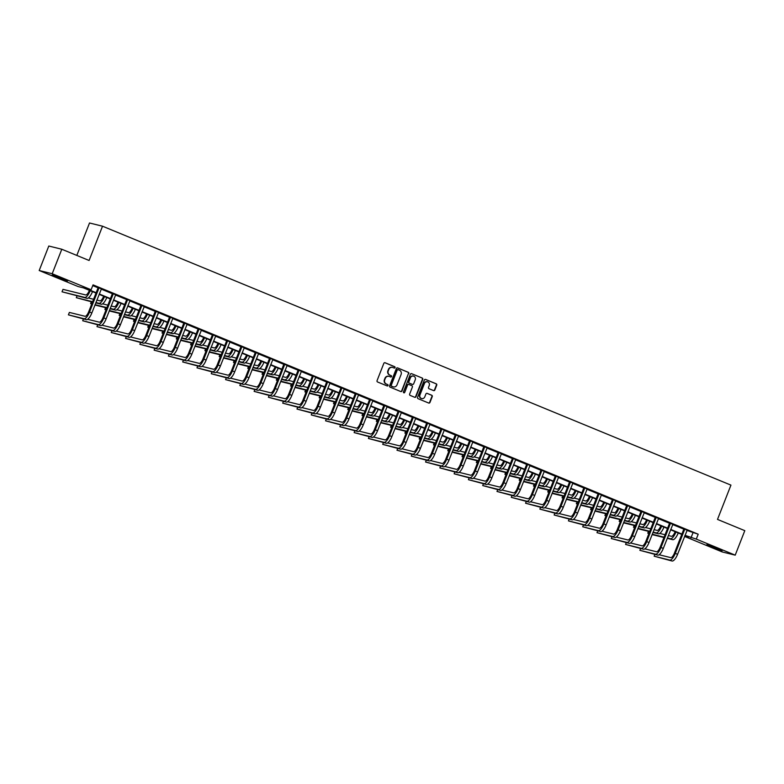 <?xml version="1.0" encoding="UTF-8"?>
<svg xmlns="http://www.w3.org/2000/svg" width="784" height="784" viewBox="0 0 784 784"><rect width="100%" height="100%" fill="white"/><g stroke="black" fill="none" stroke-linecap="round" stroke-linejoin="round"><path stroke-width="1.18" d="M395.028 367.618A0.725 0.676 103.9 0 0 394.666 366.687L385.111 362.757A1.039 0.97 103.9 0 0 383.837 363.345L377.055 380.652A1.039 0.97 103.9 0 0 377.574 381.984L387.129 385.924A0.725 0.676 103.9 0 0 388.021 385.503A0.725 0.676 103.9 0 0 387.659 384.572L386.424 384.062A3.312 3.107 103.9 0 1 384.748 379.799L385.316 378.358A3.312 3.107 103.9 0 1 389.403 376.467L390.638 376.977A0.725 0.676 103.9 0 0 391.53 376.565A0.725 0.676 103.9 0 0 391.157 375.634L389.922 375.124A3.312 3.107 103.9 0 1 388.256 370.861L388.825 369.421A3.312 3.107 103.9 0 1 392.902 367.529L394.136 368.039A0.725 0.676 103.9 0 0 395.028 367.618M394.048 368A0.725 0.676 103.9 0 0 394.313 366.598L384.807 362.688M387.031 385.885A0.725 0.676 103.9 0 0 387.306 384.483L386.424 384.062M390.54 376.937A0.725 0.676 103.9 0 0 390.814 375.546L389.922 375.124M711.764 547.016L706.854 544.694L722.152 550.691L711.764 547.016M57.154 277.301L52.244 274.978L62.642 278.653L67.542 280.976L57.154 277.301M433.562 390.589A1.039 0.97 103.9 0 0 434.836 390.001L436.737 385.14A1.039 0.97 103.9 0 0 436.218 383.807L425.614 379.436A1.039 0.97 103.9 0 0 424.34 380.034L417.549 397.341A1.039 0.97 103.9 0 0 418.078 398.674L428.681 403.045A1.039 0.97 103.9 0 0 429.955 402.447L432.258 396.586A1.039 0.97 103.9 0 0 431.739 395.254L427.192 393.382A1.039 0.97 103.9 0 0 425.918 393.97L424.781 396.88A2.764 2.597 103.9 0 1 421.714 398.576A2.764 2.597 103.9 0 1 419.969 394.901L424.438 383.503A2.764 2.597 103.9 0 1 427.505 381.808A2.764 2.597 103.9 0 1 429.24 385.483L428.505 387.384A1.039 0.97 103.9 0 0 429.024 388.717L433.562 390.589M96.02 293.059L83.388 287.855L78.126 286.552L39.2 270.519L48.794 246.029L61.799 249.243L89.092 260.484L102.528 226.204L730.943 485.12L717.507 519.41L744.8 530.66L735.206 555.15L722.201 551.936L684.589 536.432M61.799 249.243L52.205 273.734L91.12 289.766L85.848 288.463L96.158 292.716M686.941 530.445L698.201 534.208L93.041 284.866L91.12 289.766M698.201 534.208L696.28 539.108L735.206 555.15M408.787 373.625A1.039 0.97 103.9 0 0 408.258 372.292L397.655 367.921A1.039 0.97 103.9 0 0 396.381 368.509L389.599 385.816A1.039 0.97 103.9 0 0 390.118 387.149L400.722 391.52A1.039 0.97 103.9 0 0 402.006 390.932L408.435 373.537A1.039 0.97 103.9 0 0 407.915 372.204L397.351 367.853M411.629 373.684L422.243 378.055A1.039 0.97 103.9 0 1 422.762 379.387L415.981 396.694A1.039 0.97 103.9 0 1 414.707 397.282L410.169 395.41A1.039 0.97 103.9 0 1 409.64 394.078L412.394 387.061A1.039 0.97 103.9 0 0 411.874 385.728L408.856 384.483A1.039 0.97 103.9 0 0 407.582 385.081L404.72 392.382A0.725 0.676 103.9 0 1 403.917 392.833A0.725 0.676 103.9 0 1 403.466 391.873L410.355 374.272A1.039 0.97 103.9 0 1 411.629 373.684L411.375 373.615M102.528 226.204L89.523 222.989L76.812 255.427M92.747 285.621L98.059 287.806M101.195 289.1L112.347 293.696M115.483 294.99L126.636 299.576M129.772 300.87L140.924 305.466M144.06 306.76L155.203 311.356M158.339 312.64L169.491 317.236M172.627 318.529L183.779 323.126M186.915 324.419L198.068 329.015M201.204 330.299L212.346 334.895M215.492 336.189L226.635 340.785M229.771 342.079L240.923 346.665M244.059 347.959L255.212 352.555M258.348 353.849L269.5 358.445M272.636 359.738L283.779 364.325M286.915 365.618L298.067 370.215M301.203 371.508L312.355 376.104M315.491 377.398L326.644 381.984M329.78 383.278L340.932 387.874M344.068 389.168L355.211 393.764M358.347 395.058L369.499 399.644M372.635 400.938L383.788 405.534M386.924 406.827L398.076 411.424M401.212 412.717L412.364 417.304M415.5 418.597L426.643 423.193M429.779 424.487L440.931 429.083M444.067 430.367L455.22 434.963M458.356 436.257L469.508 440.853M472.644 442.147L483.797 446.743M486.933 448.027L498.075 452.623M501.211 453.916L512.364 458.513M515.5 459.806L526.652 464.402M529.788 465.686L540.94 470.282M544.076 471.576L555.229 476.172M558.365 477.466L569.507 482.052M572.643 483.346L583.796 487.942M586.932 489.236L598.084 493.832M601.22 495.125L612.373 499.712M615.509 501.005L626.661 505.602M629.797 506.895L640.94 511.491M644.076 512.785L655.228 517.371M658.364 518.665L669.516 523.261M672.652 524.555L683.805 529.151M101.371 288.865L98.059 287.503M115.65 294.755L112.347 293.392M129.938 300.635L126.636 299.272M144.227 306.524L140.924 305.162M158.515 312.414L155.212 311.052M172.803 318.294L169.491 316.932M187.082 324.184L183.779 322.822M201.37 330.074L198.068 328.712M215.659 335.954L212.356 334.592M229.947 341.844L226.645 340.481M244.236 347.733L240.923 346.371M258.514 353.613L255.212 352.251M272.803 359.503L269.5 358.141M287.091 365.383L283.788 364.031M301.379 371.273L298.077 369.911M315.668 377.163L312.355 375.801M329.946 383.043L326.644 381.69M344.235 388.933L340.932 387.57M358.523 394.822L355.221 393.46M372.812 400.702L369.509 399.34M387.1 406.592L383.788 405.23M401.379 412.482L398.076 411.12M415.667 418.362L412.364 417M429.955 424.252L426.653 422.89M444.244 430.142L440.941 428.779M458.532 436.022L455.22 434.659M472.811 441.911L469.508 440.549M487.099 447.801L483.797 446.439M501.388 453.681L498.085 452.319M515.676 459.571L512.373 458.209M529.964 465.461L526.652 464.099M544.243 471.341L540.94 469.979M558.531 477.231L555.229 475.868M572.82 483.111L569.517 481.758M587.108 489L583.806 487.638M601.397 494.89L598.084 493.528M615.675 500.77L612.373 499.418M629.964 506.66L626.661 505.298M644.252 512.55L640.949 511.188M658.54 518.43L655.238 517.068M672.819 524.32L669.516 522.957M687.107 530.209L683.805 528.847M39.2 270.519L52.205 273.734M684.667 536.236L688.548 537.197L684.883 535.688M681.766 534.404L670.594 529.798M667.478 528.514L656.306 523.918M653.19 522.634L642.027 518.028M638.901 516.744L627.739 512.138M624.613 510.854L613.451 506.258M610.334 504.974L599.162 500.368M596.046 499.085L584.874 494.479M581.757 493.195L570.595 488.599M567.469 487.315L556.307 482.709M553.181 481.425L542.018 476.819M538.902 475.535L527.73 470.939M524.614 469.655L513.442 465.049M510.325 463.765L499.163 459.169M496.037 457.876L484.875 453.279M481.758 451.996L470.586 447.39M467.47 446.106L456.298 441.51M453.181 440.216L442.009 435.62M438.893 434.336L427.731 429.73M424.605 428.446L413.442 423.85M410.326 422.556L399.154 417.96M396.038 416.676L384.866 412.07M381.749 410.787L370.577 406.19M367.461 404.907L356.299 400.301M353.172 399.017L342.01 394.411M338.894 393.127L327.722 388.531M324.605 387.247L313.433 382.641M310.317 381.357L299.145 376.751M296.029 375.467L284.866 370.871M281.74 369.587L270.578 364.981M267.462 363.698L256.29 359.092M253.173 357.808L242.001 353.212M238.885 351.928L227.713 347.322M224.596 346.038L213.434 341.432M210.308 340.148L199.146 335.552M196.029 334.268L184.857 329.662M181.741 328.378L170.569 323.782M167.453 322.489L156.281 317.892M153.164 316.609L142.002 312.003M138.876 310.719L127.714 306.123M124.597 304.829L113.425 300.233M110.309 298.949L99.137 294.343M685.02 535.335L696.28 539.108M99.274 294L110.446 298.596M113.562 299.88L124.734 304.486M127.851 305.77L139.013 310.366M142.139 311.66L153.301 316.256M156.418 317.54L167.59 322.146M170.706 323.429L181.878 328.026M184.995 329.319L196.167 333.915M199.283 335.199L210.445 339.805M213.571 341.089L224.734 345.685M227.85 346.979L239.022 351.575M242.138 352.859L253.31 357.465M256.427 358.749L267.599 363.345M270.715 364.629L281.877 369.235M285.004 370.518L296.166 375.124M299.282 376.408L310.454 381.004M313.571 382.288L324.743 386.894M327.859 388.178L339.031 392.784M342.147 394.068L353.31 398.664M356.436 399.948L367.598 404.554M370.714 405.838L381.886 410.444M385.003 411.727L396.175 416.324M399.291 417.607L410.463 422.213M413.58 423.497L424.742 428.093M427.868 429.387L439.03 433.983M442.147 435.267L453.319 439.873M456.435 441.157L467.607 445.753M470.723 447.047L481.886 451.643M485.012 452.927L496.174 457.533M499.3 458.816L510.462 463.413M513.579 464.706L524.751 469.302M527.867 470.586L539.039 475.192M542.156 476.476L553.318 481.072M556.444 482.356L567.606 486.962M570.732 488.246L581.895 492.852M585.011 494.136L596.183 498.732M599.299 500.016L610.471 504.622M613.588 505.905L624.75 510.511M627.876 511.795L639.038 516.391M642.165 517.675L653.327 522.281M656.443 523.565L667.615 528.171M670.732 529.455L681.904 534.051M692.929 532.904L691.008 537.804M392.314 367.353A3.312 3.107 103.9 0 0 388.472 369.333L388.825 369.421M389.57 375.036A3.312 3.107 103.9 0 1 387.904 370.773L388.472 369.333M388.805 376.3A3.312 3.107 103.9 0 0 384.964 378.27L385.316 378.358M386.071 383.974A3.312 3.107 103.9 0 1 384.395 379.721L384.964 378.27M400.683 391.5A1.039 0.97 103.9 0 0 401.653 390.844L408.435 373.537M398.115 369.676A0.725 0.676 103.9 0 0 397.223 370.087L391.265 385.277A0.725 0.676 103.9 0 0 391.637 386.218L392.941 386.747A3.312 3.107 103.9 0 0 397.018 384.856L401.094 374.478A3.312 3.107 103.9 0 0 399.419 370.215L398.115 369.676M397.929 369.627L397.762 369.587A0.725 0.676 103.9 0 0 396.871 369.999L397.223 370.087M393.176 386.835A3.312 3.107 103.9 0 1 392.588 386.659L391.285 386.13A0.725 0.676 103.9 0 1 390.922 385.199L396.871 369.999M411.326 373.615L422.243 378.055M414.658 397.263A1.039 0.97 103.9 0 0 415.628 396.606L422.409 379.299A1.039 0.97 103.9 0 0 421.89 377.966M408.513 384.405A1.039 0.97 103.9 0 0 407.229 384.993L404.72 392.382M403.75 392.764A0.725 0.676 103.9 0 0 404.368 392.304M415.246 379.779A2.764 2.597 103.9 0 0 413.511 376.104A2.764 2.597 103.9 0 0 410.434 377.79L408.866 381.808A1.039 0.97 103.9 0 0 409.385 383.141L412.394 384.385A1.039 0.97 103.9 0 0 413.678 383.788L415.246 379.779M413.325 376.065A2.764 2.597 103.9 0 0 410.091 377.712L410.434 377.79M412.306 384.356A1.039 0.97 103.9 0 1 412.051 384.297L409.032 383.053A1.039 0.97 103.9 0 1 408.513 381.72L410.091 377.712M427.329 381.779A2.764 2.597 103.9 0 0 424.085 383.415L424.438 383.503M421.537 398.527A2.764 2.597 103.9 0 1 419.616 394.813L424.085 383.415M428.632 403.025A1.039 0.97 103.9 0 0 429.603 402.359L431.906 396.498A1.039 0.97 103.9 0 0 431.386 395.165L426.888 393.313M433.513 390.569A1.039 0.97 103.9 0 0 434.483 389.913L436.394 385.052A1.039 0.97 103.9 0 0 435.865 383.719L425.31 379.368M89.386 290.325L89.317 290.492A5.263 1.793 112.4 0 1 85.642 294.951L62.994 289.355L62.034 291.805L84.682 297.401A7.899 2.685 -67.6 0 0 90.199 290.707L90.209 290.668M62.034 291.805L86.975 298.341A7.899 2.685 -67.6 0 0 92.492 291.648L92.502 291.609M98.941 287.718L98.059 287.855L88.67 311.816A5.263 1.793 112.4 0 1 84.995 316.275L69.374 312.424L68.414 314.864L84.035 318.725A7.899 2.685 -67.6 0 0 89.552 312.032L98.941 288.081M68.414 314.864L86.328 319.676A7.899 2.685 -67.6 0 0 91.836 312.973L101.459 288.757M98.059 287.855L98.069 287.356M103.674 296.215L103.606 296.372A5.263 1.793 112.4 0 1 99.931 300.84L96.893 300.086M95.795 302.879L101.263 304.231A7.899 2.685 -67.6 0 0 106.771 297.538L106.791 297.499M95.932 302.536L98.97 303.29A7.899 2.685 -67.6 0 0 104.488 296.587L104.497 296.558M93.59 299.272L88.308 297.969M77.028 295.882L76.322 297.685L92.63 301.722M76.322 297.685L92.492 302.065M117.953 302.095L117.894 302.261A5.263 1.793 112.4 0 1 114.219 306.72L111.181 305.976M110.221 308.426L113.259 309.17A7.899 2.685 -67.6 0 0 118.776 302.477L121.079 303.388A7.899 2.685 -67.6 0 1 115.542 310.121L110.083 308.769M107.878 305.152L102.596 303.849M91.316 301.771L90.611 303.575L91.787 303.869M95.089 304.682L106.918 307.602M90.611 303.575L91.718 304.035M94.952 305.025L106.781 307.945M113.229 293.608L112.347 293.745L102.959 317.706A5.263 1.793 112.4 0 1 99.284 322.165L87.661 319.294M83.408 318.951L82.702 320.754L98.323 324.615A7.899 2.685 -67.6 0 0 103.831 317.922L113.219 293.961M82.702 320.754L100.607 325.556A7.899 2.685 -67.6 0 0 106.124 318.863L115.748 294.647M112.347 293.745L112.347 293.245M127.518 299.498L126.636 299.635L117.247 323.586A5.263 1.793 112.4 0 1 113.562 328.055L101.94 325.184M97.696 324.841L96.991 326.644L112.602 330.505A7.899 2.685 -67.6 0 0 118.119 323.802L127.508 299.851M96.991 326.644L114.895 331.446A7.899 2.685 -67.6 0 0 120.413 324.752L130.036 300.537M126.636 299.635L126.636 299.135M132.241 307.985L132.182 308.151A5.263 1.793 112.4 0 1 128.507 312.61L125.46 311.856M124.499 314.306L127.547 315.06A7.899 2.685 -67.6 0 0 133.055 308.367L135.358 309.268A7.899 2.685 -67.6 0 1 129.83 316.001L124.372 314.649M122.157 311.042L116.875 309.739M105.605 307.661L104.889 309.464L106.075 309.749M109.378 310.572L121.197 313.492M104.889 309.464L106.007 309.925M109.241 310.915L121.069 313.835M146.53 313.874L146.461 314.031A5.263 1.793 112.4 0 1 142.786 318.5L139.748 317.745M138.65 320.538L144.119 321.891A7.899 2.685 -67.6 0 0 149.636 315.197L149.646 315.158M138.788 320.195L141.826 320.95A7.899 2.685 -67.6 0 0 147.343 314.247L149.636 315.197M136.445 316.932L131.163 315.629M119.883 313.541L119.178 315.344L120.354 315.638M123.666 316.452L135.485 319.382M119.178 315.344L120.295 315.805M123.529 316.805L135.348 319.725M160.818 319.754L160.749 319.921A5.263 1.793 112.4 0 1 157.074 324.38L154.036 323.635M152.939 326.428L158.407 327.771A7.899 2.685 -67.6 0 0 163.925 321.077L163.934 321.038M153.076 326.085L156.114 326.83A7.899 2.685 -67.6 0 0 161.631 320.137L163.925 321.077M150.734 322.812L145.452 321.509M134.172 319.431L133.466 321.234L134.642 321.528M137.945 322.342L149.773 325.262M133.466 321.234L134.583 321.695M137.817 322.685L149.636 325.605M141.806 305.378L140.914 305.515L131.526 329.476A5.263 1.793 112.4 0 1 127.851 333.935L116.228 331.064M111.975 330.721L111.269 332.524L126.89 336.385A7.899 2.685 -67.6 0 0 132.408 329.692L141.796 305.731M111.269 332.524L129.184 337.336A7.899 2.685 -67.6 0 0 134.701 330.632L144.325 306.417M140.914 305.515L140.924 305.015M156.085 311.268L155.203 311.405L145.814 335.366A5.263 1.793 112.4 0 1 142.139 339.825L130.516 336.953M126.263 336.61L125.558 338.414L141.179 342.275A7.899 2.685 -67.6 0 0 146.696 335.581L156.085 311.62M125.558 338.414L143.472 343.216A7.899 2.685 -67.6 0 0 148.98 336.522L158.613 312.306M155.203 311.405L155.212 310.905M170.373 317.157L169.491 317.295L160.103 341.246A5.263 1.793 112.4 0 1 156.428 345.715L144.805 342.843M140.552 342.5L139.846 344.303L155.467 348.165A7.899 2.685 -67.6 0 0 160.985 341.461L170.373 317.51M139.846 344.303L157.751 349.105A7.899 2.685 -67.6 0 0 163.268 342.412L172.892 318.196M169.491 317.295L169.501 316.795M175.106 325.644L175.038 325.801A5.263 1.793 112.4 0 1 171.363 330.27L168.325 329.515M167.227 332.308L172.696 333.661A7.899 2.685 -67.6 0 0 178.203 326.967L178.223 326.928M167.364 331.965L170.402 332.72A7.899 2.685 -67.6 0 0 175.92 326.026L175.93 325.987M165.022 328.702L159.74 327.398M148.46 325.321L147.755 327.124L148.931 327.408M152.233 328.231L164.062 331.152M147.755 327.124L148.862 327.575M152.096 328.574L163.925 331.495M184.661 323.037L183.779 323.175L174.391 347.136A5.263 1.793 112.4 0 1 170.716 351.595L159.093 348.723M154.84 348.38L154.134 350.183L169.756 354.045A7.899 2.685 -67.6 0 0 175.263 347.351L184.652 323.39M154.134 350.183L172.039 354.995A7.899 2.685 -67.6 0 0 177.556 348.292L187.18 324.076M183.779 323.175L183.779 322.675M189.385 331.534L189.326 331.691A5.263 1.793 112.4 0 1 185.651 336.16L182.613 335.405M181.516 338.198L186.974 339.55A7.899 2.685 -67.6 0 0 192.492 332.857L192.511 332.818M181.653 337.855L184.691 338.6A7.899 2.685 -67.6 0 0 190.208 331.906L190.218 331.877M179.311 334.592L174.028 333.278M162.749 331.201L162.043 333.004L163.219 333.298M166.522 334.111L178.35 337.042M162.043 333.004L163.15 333.465M166.384 334.454L178.213 337.385M198.95 328.927L198.068 329.064L188.679 353.025A5.263 1.793 112.4 0 1 184.995 357.484L173.372 354.613M169.128 354.27L168.423 356.073L184.034 359.934A7.899 2.685 -67.6 0 0 189.552 353.241L198.94 329.28M168.423 356.073L186.327 360.875A7.899 2.685 -67.6 0 0 191.845 354.182L201.468 329.966M198.068 329.064L198.068 328.565M203.673 337.414L203.615 337.581A5.263 1.793 112.4 0 1 199.93 342.04L196.892 341.295M195.804 344.088L201.263 345.43A7.899 2.685 -67.6 0 0 206.78 338.737L206.79 338.698M195.931 343.745L198.979 344.49A7.899 2.685 -67.6 0 0 204.487 337.796L204.506 337.757M193.589 340.472L188.307 339.168M177.037 337.091L176.322 338.894L177.507 339.188M180.81 340.001L192.629 342.922M176.322 338.894L177.439 339.354M180.673 340.344L192.501 343.265M213.238 334.807L212.346 334.954L202.958 358.905A5.263 1.793 112.4 0 1 199.283 363.374L187.66 360.503M183.407 360.16L182.701 361.963L198.323 365.824A7.899 2.685 -67.6 0 0 203.84 359.121L213.228 335.17M182.701 361.963L200.616 366.765A7.899 2.685 -67.6 0 0 206.133 360.072L215.757 335.846M212.346 334.954L212.356 334.454M217.962 343.304L217.893 343.461A5.263 1.793 112.4 0 1 214.218 347.929L211.18 347.175M210.083 349.968L215.551 351.32A7.899 2.685 -67.6 0 0 221.068 344.627L221.078 344.588M210.22 349.625L213.258 350.379A7.899 2.685 -67.6 0 0 218.775 343.686L218.795 343.647M207.878 346.361L202.595 345.058M191.316 342.98L190.61 344.784L191.786 345.068M195.098 345.891L206.917 348.811M190.61 344.784L191.727 345.234M194.961 346.234L206.78 349.154M227.517 340.697L226.635 340.834L217.246 364.795A5.263 1.793 112.4 0 1 213.571 369.254L201.949 366.383M197.695 366.04L196.99 367.843L212.611 371.704A7.899 2.685 -67.6 0 0 218.128 365.011L227.517 341.05M196.99 367.843L214.904 372.655A7.899 2.685 -67.6 0 0 220.412 365.952L230.045 341.736M226.635 340.834L226.645 340.334M232.25 349.194L232.182 349.35A5.263 1.793 112.4 0 1 228.507 353.819L225.469 353.065M224.508 355.515L227.546 356.259A7.899 2.685 -67.6 0 0 233.064 349.566L235.367 350.477A7.899 2.685 -67.6 0 1 229.839 357.21L224.371 355.858M222.166 352.251L216.884 350.938M205.604 348.86L204.898 350.664L206.074 350.958M209.377 351.771L221.206 354.701M204.898 350.664L206.016 351.124M209.25 352.114L221.068 355.044M241.805 346.587L240.923 346.724L231.535 370.685A5.263 1.793 112.4 0 1 227.86 375.144L216.237 372.273M211.984 371.93L211.278 373.733L226.899 377.594A7.899 2.685 -67.6 0 0 232.417 370.901L241.805 346.94M211.278 373.733L229.183 378.535A7.899 2.685 -67.6 0 0 234.7 371.841L244.324 347.626M240.923 346.724L240.933 346.224M246.529 355.074L246.47 355.24A5.263 1.793 112.4 0 1 242.795 359.699L239.757 358.954M238.797 361.395L241.835 362.149A7.899 2.685 -67.6 0 0 247.352 355.456L249.655 356.357A7.899 2.685 -67.6 0 1 244.128 363.09L238.659 361.747M236.454 358.131L231.172 356.828M219.892 354.75L219.187 356.553L220.363 356.847M223.665 357.661L235.494 360.581M219.187 356.553L220.294 357.014M223.528 358.004L235.357 360.924M256.094 352.467L255.212 352.614L245.823 376.565A5.263 1.793 112.4 0 1 242.148 381.034L230.525 378.162M226.272 377.819L225.567 379.623L241.188 383.484A7.899 2.685 -67.6 0 0 246.695 376.781L256.084 352.829M225.567 379.623L243.471 384.425A7.899 2.685 -67.6 0 0 248.989 377.731L258.612 353.506M255.212 352.614L255.212 352.114M260.817 360.963L260.758 361.12A5.263 1.793 112.4 0 1 257.083 365.589L254.045 364.834M252.948 367.627L258.406 368.98A7.899 2.685 -67.6 0 0 263.924 362.286L263.943 362.247M253.085 367.284L256.123 368.039A7.899 2.685 -67.6 0 0 261.631 361.346L261.65 361.306M250.733 364.021L245.461 362.718M234.181 360.64L233.475 362.443L234.651 362.727M237.954 363.551L249.782 366.471M233.475 362.443L234.583 362.894M237.817 363.894L249.645 366.814M270.382 358.357L269.5 358.494L260.112 382.455A5.263 1.793 112.4 0 1 256.427 386.914L244.804 384.042M240.561 383.699L239.845 385.503L255.466 389.364A7.899 2.685 -67.6 0 0 260.984 382.67L270.372 358.709M239.845 385.503L257.76 390.305A7.899 2.685 -67.6 0 0 263.277 383.611L272.901 359.395M269.5 358.494L269.5 357.994M275.106 366.853L275.047 367.01A5.263 1.793 112.4 0 1 271.362 371.479L268.324 370.724M267.236 373.517L272.695 374.87A7.899 2.685 -67.6 0 0 278.212 368.166L278.222 368.137M267.364 373.174L270.411 373.919A7.899 2.685 -67.6 0 0 275.919 367.226L278.212 368.166M265.021 369.911L259.739 368.598M248.469 366.52L247.754 368.323L248.94 368.617M252.242 369.431L264.061 372.351M247.754 368.323L248.871 368.784M252.105 369.774L263.934 372.704M284.661 364.246L283.779 364.384L274.39 388.335A5.263 1.793 112.4 0 1 270.715 392.804L259.092 389.932M254.839 389.589L254.134 391.392L269.755 395.254A7.899 2.685 -67.6 0 0 275.272 388.56L284.661 364.599M254.134 391.392L272.048 396.194A7.899 2.685 -67.6 0 0 277.565 389.501L287.189 365.285M283.779 364.384L283.788 363.884M289.394 372.733L289.325 372.9A5.263 1.793 112.4 0 1 285.65 377.359L282.612 376.614M281.515 379.407L286.983 380.75A7.899 2.685 -67.6 0 0 292.501 374.056L292.51 374.017M281.652 379.054L284.69 379.809A7.899 2.685 -67.6 0 0 290.207 373.115L290.227 373.076M279.31 375.791L274.028 374.487M262.748 372.41L262.042 374.213L263.218 374.507M266.521 375.32L278.349 378.241M262.042 374.213L263.159 374.674M266.393 375.663L278.212 378.584M298.949 370.126L298.067 370.264L288.679 394.225A5.263 1.793 112.4 0 1 285.004 398.693L273.381 395.812M269.128 395.479L268.422 397.282L284.043 401.143A7.899 2.685 -67.6 0 0 289.561 394.44L298.949 370.489M268.422 397.282L286.336 402.084A7.899 2.685 -67.6 0 0 291.844 395.391L301.477 371.165M298.067 370.264L298.077 369.774M303.682 378.623L303.614 378.78A5.263 1.793 112.4 0 1 299.939 383.249L296.901 382.494M295.803 385.287L301.272 386.639A7.899 2.685 -67.6 0 0 306.779 379.946L306.799 379.907M295.94 384.944L298.978 385.699A7.899 2.685 -67.6 0 0 304.496 378.995L304.506 378.966M293.598 381.681L288.316 380.377M277.036 378.3L276.331 380.103L277.507 380.387M280.809 381.21L292.638 384.131M276.331 380.103L277.448 380.554M280.682 381.553L292.501 384.474M313.237 376.016L312.355 376.153L302.967 400.114A5.263 1.793 112.4 0 1 299.292 404.573L287.669 401.702M283.416 401.359L282.71 403.162L298.332 407.023A7.899 2.685 -67.6 0 0 303.849 400.33L313.237 376.369M282.71 403.162L300.615 407.964A7.899 2.685 -67.6 0 0 306.132 401.271L315.756 377.055M312.355 376.153L312.365 375.654M317.961 384.503L317.902 384.67A5.263 1.793 112.4 0 1 314.227 389.129L311.189 388.384M310.092 391.177L315.56 392.529A7.899 2.685 -67.6 0 0 321.068 385.826L321.087 385.797M310.229 390.834L313.267 391.579A7.899 2.685 -67.6 0 0 318.784 384.885L318.794 384.846M307.887 387.57L302.604 386.257M291.325 384.18L290.619 385.983L291.795 386.277M295.098 387.09L306.926 390.011M290.619 385.983L291.726 386.443M294.96 387.433L306.789 390.363M327.526 381.906L326.644 382.043L317.255 405.994A5.263 1.793 112.4 0 1 313.58 410.463L301.958 407.592M297.704 407.249L296.999 409.052L312.62 412.913A7.899 2.685 -67.6 0 0 318.128 406.22L327.516 382.259M296.999 409.052L314.903 413.854A7.899 2.685 -67.6 0 0 320.421 407.161L330.044 382.945M326.644 382.043L326.644 381.543M332.249 390.393L332.191 390.559A5.263 1.793 112.4 0 1 328.516 395.018L325.468 394.264M324.38 397.057L329.839 398.409A7.899 2.685 -67.6 0 0 335.356 391.716L335.376 391.677M324.517 396.714L327.555 397.468A7.899 2.685 -67.6 0 0 333.063 390.775L333.082 390.736M322.165 393.45L316.893 392.147M305.613 390.069L304.907 391.873L306.083 392.167M309.386 392.98L321.215 395.9M304.907 391.873L306.015 392.333M309.249 393.323L321.077 396.243M341.814 387.786L340.932 387.923L331.544 411.884A5.263 1.793 112.4 0 1 327.859 416.353L316.236 413.472M311.993 413.139L311.277 414.942L326.899 418.793A7.899 2.685 -67.6 0 0 332.416 412.1L341.804 388.149M311.277 414.942L329.192 419.744A7.899 2.685 -67.6 0 0 334.709 413.041L344.333 388.825M340.932 387.923L340.932 387.423M346.538 396.283L346.479 396.439A5.263 1.793 112.4 0 1 342.794 400.908L339.756 400.154M338.796 402.604L341.844 403.358A7.899 2.685 -67.6 0 0 347.351 396.655L349.654 397.566A7.899 2.685 -67.6 0 1 344.127 404.299L338.668 402.947M336.454 399.34L331.171 398.037M319.892 395.949L319.186 397.753L320.372 398.047M323.674 398.87L335.493 401.79M319.186 397.753L320.303 398.213M323.537 399.213L335.366 402.133M356.093 393.676L355.211 393.813L345.822 417.774A5.263 1.793 112.4 0 1 342.147 422.233L330.525 419.362M326.271 419.019L325.566 420.822L341.187 424.683A7.899 2.685 -67.6 0 0 346.704 417.99L356.093 394.029M325.566 420.822L343.48 425.624A7.899 2.685 -67.6 0 0 348.998 418.93L358.621 394.715M355.211 393.813L355.221 393.313M360.826 402.163L360.758 402.329A5.263 1.793 112.4 0 1 357.083 406.788L354.045 406.043M353.084 408.493L356.122 409.238A7.899 2.685 -67.6 0 0 361.64 402.545L363.943 403.456A7.899 2.685 -67.6 0 1 358.415 410.189L352.947 408.836M350.742 405.22L345.46 403.917M334.18 401.839L333.474 403.642L334.65 403.936M337.953 404.75L349.782 407.67M333.474 403.642L334.592 404.103M337.826 405.093L349.644 408.013M370.381 399.566L369.499 399.703L360.111 423.654A5.263 1.793 112.4 0 1 356.436 428.123L344.813 425.251M340.56 424.908L339.854 426.712L355.475 430.573A7.899 2.685 -67.6 0 0 360.993 423.879L370.381 399.918M339.854 426.712L357.769 431.514A7.899 2.685 -67.6 0 0 363.276 424.82L372.91 400.604M369.499 399.703L369.509 399.203M375.115 408.052L375.046 408.219A5.263 1.793 112.4 0 1 371.371 412.678L368.333 411.923M367.235 414.716L372.704 416.069A7.899 2.685 -67.6 0 0 378.211 409.375L378.231 409.336M367.373 414.373L370.411 415.128A7.899 2.685 -67.6 0 0 375.928 408.435L378.211 409.375M365.03 411.11L359.748 409.807M348.468 407.729L347.763 409.532L348.939 409.826M352.241 410.64L364.07 413.56M347.763 409.532L348.88 409.993M352.104 410.983L363.933 413.903M384.67 405.446L383.788 405.583L374.399 429.544A5.263 1.793 112.4 0 1 370.724 434.013L359.101 431.131M354.848 430.788L354.143 432.592L369.764 436.453A7.899 2.685 -67.6 0 0 375.281 429.759L384.67 405.808M354.143 432.592L372.047 437.403A7.899 2.685 -67.6 0 0 377.565 430.7L387.188 406.484M383.788 405.583L383.797 405.083M389.393 413.942L389.334 414.099A5.263 1.793 112.4 0 1 385.659 418.568L382.621 417.813M381.524 420.606L386.992 421.959A7.899 2.685 -67.6 0 0 392.5 415.265L392.519 415.226M381.661 420.263L384.699 421.018A7.899 2.685 -67.6 0 0 390.216 414.315L392.5 415.265M379.319 417L374.037 415.696M362.757 413.609L362.051 415.412L363.227 415.706M366.53 416.52L378.358 419.45M362.051 415.412L363.159 415.873M366.393 416.872L378.221 419.793M398.958 411.335L398.076 411.473L388.688 435.434A5.263 1.793 112.4 0 1 385.013 439.893L373.38 437.021M369.137 436.678L368.431 438.481L384.052 442.343A7.899 2.685 -67.6 0 0 389.56 435.649L398.948 411.688M368.431 438.481L386.336 443.283A7.899 2.685 -67.6 0 0 391.853 436.59L401.477 412.374M398.076 411.473L398.076 410.973M403.682 419.822L403.623 419.989A5.263 1.793 112.4 0 1 399.948 424.448L396.9 423.703M395.812 426.496L401.271 427.848A7.899 2.685 -67.6 0 0 406.788 421.145L406.808 421.116M395.949 426.153L398.987 426.898A7.899 2.685 -67.6 0 0 404.495 420.204L404.515 420.165M393.597 422.88L388.325 421.576M377.045 419.499L376.34 421.302L377.516 421.596M380.818 422.409L392.647 425.33M376.34 421.302L377.447 421.763M380.681 422.752L392.51 425.673M413.246 417.225L412.364 417.362L402.976 441.314A5.263 1.793 112.4 0 1 399.291 445.782L387.668 442.911M383.425 442.568L382.71 444.371L398.331 448.232A7.899 2.685 -67.6 0 0 403.848 441.529L413.237 417.578M382.71 444.371L400.624 449.173A7.899 2.685 -67.6 0 0 406.141 442.48L415.765 418.264M412.364 417.362L412.364 416.863M417.97 425.712L417.911 425.879A5.263 1.793 112.4 0 1 414.226 430.338L411.188 429.583M410.101 432.376L415.559 433.728A7.899 2.685 -67.6 0 0 421.077 427.035L421.086 426.996M410.228 432.033L413.266 432.788A7.899 2.685 -67.6 0 0 418.783 426.094L418.803 426.055M407.886 428.77L402.604 427.466M391.324 425.389L390.618 427.192L391.804 427.476M395.107 428.299L406.925 431.22M390.618 427.192L391.735 427.652M394.969 428.642L406.798 431.563M427.525 423.105L426.643 423.242L417.255 447.203A5.263 1.793 112.4 0 1 413.58 451.662L401.957 448.791M397.704 448.448L396.998 450.251L412.619 454.112A7.899 2.685 -67.6 0 0 418.137 447.419L427.525 423.458M396.998 450.251L414.912 455.063A7.899 2.685 -67.6 0 0 420.43 448.36L430.053 424.144M426.643 423.242L426.653 422.743M432.258 431.602L432.19 431.759A5.263 1.793 112.4 0 1 428.515 436.227L425.477 435.473M424.379 438.266L429.848 439.618A7.899 2.685 -67.6 0 0 435.365 432.925L435.375 432.886M424.516 437.923L427.554 438.677A7.899 2.685 -67.6 0 0 433.072 431.974L433.091 431.945M422.174 434.659L416.892 433.356M405.612 431.269L404.907 433.072L406.083 433.366M409.385 434.179L421.214 437.109M404.907 433.072L406.024 433.532M409.258 434.532L421.077 437.452M441.813 428.995L440.931 429.132L431.543 453.093A5.263 1.793 112.4 0 1 427.868 457.552L416.245 454.681M411.992 454.338L411.286 456.141L426.908 460.002A7.899 2.685 -67.6 0 0 432.425 453.309L441.813 429.348M411.286 456.141L429.201 460.943A7.899 2.685 -67.6 0 0 434.708 454.25L444.342 430.034M440.931 429.132L440.941 428.632M446.547 437.482L446.478 437.648A5.263 1.793 112.4 0 1 442.803 442.107L439.765 441.363M438.668 444.156L444.136 445.498A7.899 2.685 -67.6 0 0 449.644 438.805L449.663 438.766M438.805 443.813L441.843 444.557A7.899 2.685 -67.6 0 0 447.36 437.864L447.37 437.825M436.463 440.539L431.18 439.236M419.901 437.158L419.195 438.962L420.371 439.256M423.674 440.069L435.502 442.989M419.195 438.962L420.312 439.422M423.536 440.412L435.365 443.332M456.102 434.885L455.22 435.022L445.831 458.973A5.263 1.793 112.4 0 1 442.156 463.442L430.534 460.571M426.28 460.228L425.575 462.031L441.196 465.892A7.899 2.685 -67.6 0 0 446.713 459.189L456.102 435.238M425.575 462.031L443.479 466.833A7.899 2.685 -67.6 0 0 448.997 460.139L458.62 435.924M455.22 435.022L455.23 434.522M460.825 443.372L460.767 443.528A5.263 1.793 112.4 0 1 457.092 447.997L454.054 447.243M453.093 449.693L456.131 450.447A7.899 2.685 -67.6 0 0 461.649 443.754L463.952 444.655A7.899 2.685 -67.6 0 1 458.415 451.388L452.956 450.036M450.751 446.429L445.469 445.126M434.189 443.048L433.483 444.851L434.659 445.136M437.962 445.959L449.791 448.879M433.483 444.851L434.591 445.312M437.825 446.302L449.653 449.222M470.39 440.765L469.508 440.902L460.12 464.863A5.263 1.793 112.4 0 1 456.445 469.322L444.812 466.451M440.569 466.108L439.863 467.911L455.484 471.772A7.899 2.685 -67.6 0 0 460.992 465.079L470.38 441.118M439.863 467.911L457.768 472.723A7.899 2.685 -67.6 0 0 463.285 466.019L472.909 441.804M469.508 440.902L469.508 440.402M475.114 449.261L475.055 449.418A5.263 1.793 112.4 0 1 471.38 453.887L468.332 453.132M467.244 455.925L472.703 457.278A7.899 2.685 -67.6 0 0 478.22 450.584L478.24 450.545M467.382 455.582L470.42 456.337A7.899 2.685 -67.6 0 0 475.927 449.634L478.22 450.584M465.03 452.319L459.757 451.006M448.477 448.928L447.772 450.731L448.948 451.025M452.25 451.839L464.069 454.769M447.772 450.731L448.879 451.192M452.113 452.182L463.942 455.112M484.679 446.655L483.797 446.792L474.398 470.753A5.263 1.793 112.4 0 1 470.723 475.212L459.101 472.34M454.857 471.997L454.142 473.801L469.763 477.662A7.899 2.685 -67.6 0 0 475.28 470.968L484.669 447.007M454.142 473.801L472.056 478.603A7.899 2.685 -67.6 0 0 477.574 471.909L487.197 447.693M483.797 446.792L483.797 446.292M489.402 455.141L489.343 455.308A5.263 1.793 112.4 0 1 485.659 459.767L482.621 459.022M481.533 461.815L486.991 463.158A7.899 2.685 -67.6 0 0 492.509 456.464L492.519 456.425M481.66 461.472L484.698 462.217A7.899 2.685 -67.6 0 0 490.216 455.524L490.235 455.484M479.318 458.199L474.036 456.896M462.756 454.818L462.05 456.621L463.236 456.915M466.539 457.729L478.358 460.649M462.05 456.621L463.168 457.082M466.402 458.072L478.23 460.992M498.957 452.535L498.075 452.682L488.687 476.633A5.263 1.793 112.4 0 1 485.012 481.102L473.389 478.23M469.136 477.887L468.43 479.69L484.051 483.552A7.899 2.685 -67.6 0 0 489.569 476.848L498.957 452.897M468.43 479.69L486.345 484.492A7.899 2.685 -67.6 0 0 491.862 477.799L501.486 453.573M498.075 452.682L498.085 452.182M503.691 461.031L503.622 461.188A5.263 1.793 112.4 0 1 499.947 465.657L496.909 464.902M495.811 467.695L501.28 469.048A7.899 2.685 -67.6 0 0 506.797 462.354L506.807 462.315M495.949 467.352L498.987 468.107A7.899 2.685 -67.6 0 0 504.504 461.413L504.514 461.374M493.606 464.089L488.324 462.785M477.044 460.708L476.339 462.511L477.515 462.795M480.817 463.618L492.646 466.539M476.339 462.511L477.456 462.962M480.69 463.961L492.509 466.882M513.246 458.424L512.364 458.562L502.975 482.523A5.263 1.793 112.4 0 1 499.3 486.982L487.677 484.11M483.424 483.767L482.719 485.57L498.34 489.432A7.899 2.685 -67.6 0 0 503.857 482.738L513.246 458.777M482.719 485.57L500.633 490.382A7.899 2.685 -67.6 0 0 506.141 483.679L515.774 459.463M512.364 458.562L512.373 458.062M517.979 466.921L517.91 467.078A5.263 1.793 112.4 0 1 514.235 471.547L511.197 470.792M510.1 473.585L515.568 474.937A7.899 2.685 -67.6 0 0 521.076 468.234L521.095 468.205M510.237 473.242L513.275 473.987A7.899 2.685 -67.6 0 0 518.792 467.293L518.802 467.254M507.895 469.979L502.613 468.665M491.333 466.588L490.627 468.391L491.803 468.685M495.106 469.498L506.934 472.429M490.627 468.391L491.735 468.852M494.969 469.841L506.797 472.772M527.534 464.314L526.652 464.451L517.264 488.412A5.263 1.793 112.4 0 1 513.589 492.871L501.966 490M497.713 489.657L497.007 491.46L512.628 495.321A7.899 2.685 -67.6 0 0 518.146 488.628L527.534 464.667M497.007 491.46L514.912 496.262A7.899 2.685 -67.6 0 0 520.429 489.569L530.053 465.353M526.652 464.451L526.662 463.952M532.258 472.801L532.199 472.968A5.263 1.793 112.4 0 1 528.524 477.427L525.486 476.682M524.388 479.475L529.847 480.817A7.899 2.685 -67.6 0 0 535.364 474.124L535.384 474.085M524.525 479.122L527.563 479.877A7.899 2.685 -67.6 0 0 533.081 473.183L533.091 473.144M522.183 475.859L516.901 474.555M505.621 472.478L504.916 474.281L506.092 474.575M509.394 475.388L521.223 478.309M504.916 474.281L506.023 474.741M509.257 475.731L521.086 478.652M541.822 470.194L540.94 470.341L531.552 494.292A5.263 1.793 112.4 0 1 527.867 498.761L516.244 495.89M512.001 495.547L511.295 497.35L526.917 501.211A7.899 2.685 -67.6 0 0 532.424 494.508L541.813 470.557M511.295 497.35L529.2 502.152A7.899 2.685 -67.6 0 0 534.717 495.459L544.341 471.233M540.94 470.341L540.94 469.841M546.546 478.691L546.487 478.848A5.263 1.793 112.4 0 1 542.812 483.316L539.764 482.562M538.677 485.355L544.135 486.707A7.899 2.685 -67.6 0 0 549.653 480.014L549.662 479.975M538.804 485.012L541.852 485.766A7.899 2.685 -67.6 0 0 547.359 479.073L547.379 479.034M536.462 481.748L531.189 480.445M519.91 478.367L519.194 480.171L520.38 480.455M523.683 481.278L535.501 484.198M519.194 480.171L520.311 480.621M523.545 481.621L535.374 484.541M556.111 476.084L555.229 476.221L545.831 500.182A5.263 1.793 112.4 0 1 542.156 504.641L530.533 501.77M526.289 501.427L525.574 503.23L541.195 507.091A7.899 2.685 -67.6 0 0 546.713 500.398L556.101 476.437M525.574 503.23L543.488 508.032A7.899 2.685 -67.6 0 0 549.006 501.339L558.629 477.123M555.229 476.221L555.229 475.721M560.834 484.581L560.776 484.737A5.263 1.793 112.4 0 1 557.091 489.206L554.053 488.452M553.092 490.902L556.13 491.646A7.899 2.685 -67.6 0 0 561.648 484.953L563.951 485.864A7.899 2.685 -67.6 0 1 558.424 492.597L552.965 491.245M550.75 487.638L545.468 486.325M534.188 484.247L533.483 486.051L534.668 486.345M537.971 487.158L549.79 490.078M533.483 486.051L534.6 486.511M537.834 487.501L549.653 490.431M570.389 481.974L569.507 482.111L560.119 506.062A5.263 1.793 112.4 0 1 556.444 510.531L544.821 507.66M540.568 507.317L539.862 509.12L555.484 512.981A7.899 2.685 -67.6 0 0 561.001 506.288L570.389 482.327M539.862 509.12L557.777 513.922A7.899 2.685 -67.6 0 0 563.294 507.228L572.918 483.013M569.507 482.111L569.517 481.611M575.123 490.461L575.054 490.627A5.263 1.793 112.4 0 1 571.379 495.086L568.341 494.341M567.381 496.782L570.419 497.536A7.899 2.685 -67.6 0 0 575.936 490.843L578.239 491.744A7.899 2.685 -67.6 0 1 572.712 498.477L567.244 497.134M565.039 493.518L559.756 492.215M548.477 490.137L547.771 491.94L548.947 492.234M552.25 493.048L564.078 495.968M547.771 491.94L548.888 492.401M552.122 493.391L563.941 496.311M584.678 487.854L583.796 487.991L574.407 511.952A5.263 1.793 112.4 0 1 570.732 516.421L559.11 513.549M554.856 513.206L554.151 515.01L569.772 518.871A7.899 2.685 -67.6 0 0 575.289 512.168L584.678 488.216M554.151 515.01L572.065 519.812A7.899 2.685 -67.6 0 0 577.573 513.118L587.206 488.893M583.796 487.991L583.806 487.501M589.411 496.35L589.343 496.507A5.263 1.793 112.4 0 1 585.668 500.976L582.63 500.221M581.532 503.014L587 504.367A7.899 2.685 -67.6 0 0 592.508 497.673L592.528 497.634M581.669 502.671L584.707 503.426A7.899 2.685 -67.6 0 0 590.225 496.723L590.234 496.693M579.327 499.408L574.045 498.105M562.765 496.027L562.059 497.83L563.235 498.114M566.538 498.938L578.367 501.858M562.059 497.83L563.167 498.281M566.401 499.281L578.229 502.201M598.966 493.744L598.084 493.881L588.696 517.842A5.263 1.793 112.4 0 1 585.021 522.301L573.398 519.429M569.145 519.086L568.439 520.89L584.06 524.751A7.899 2.685 -67.6 0 0 589.568 518.057L598.966 494.096M568.439 520.89L586.344 525.692A7.899 2.685 -67.6 0 0 591.861 518.998L601.485 494.782M598.084 493.881L598.094 493.381M603.69 502.24L603.631 502.397A5.263 1.793 112.4 0 1 599.956 506.856L596.918 506.111M595.82 508.904L601.279 510.257A7.899 2.685 -67.6 0 0 606.796 503.553L606.816 503.524M595.958 508.561L598.996 509.306A7.899 2.685 -67.6 0 0 604.513 502.613L606.796 503.553M593.615 505.298L588.333 503.985M577.053 501.907L576.348 503.71L577.524 504.004M580.826 504.818L592.655 507.738M576.348 503.71L577.455 504.171M580.689 505.161L592.518 508.091M613.255 499.633L612.373 499.771L602.984 523.722A5.263 1.793 112.4 0 1 599.299 528.191L587.677 525.319M583.433 524.976L582.728 526.779L598.349 530.641A7.899 2.685 -67.6 0 0 603.856 523.947L613.245 499.986M582.728 526.779L600.632 531.581A7.899 2.685 -67.6 0 0 606.15 524.888L615.773 500.672M612.373 499.771L612.373 499.271M617.978 508.12L617.919 508.287A5.263 1.793 112.4 0 1 614.244 512.746L611.197 511.991M610.109 514.784L615.567 516.137A7.899 2.685 -67.6 0 0 621.085 509.443L621.095 509.404M610.236 514.441L613.284 515.196A7.899 2.685 -67.6 0 0 618.792 508.502L618.811 508.463M607.894 511.178L602.612 509.874M591.342 507.797L590.626 509.6L591.812 509.894M595.115 510.707L606.934 513.628M590.626 509.6L591.744 510.061M594.978 511.05L606.806 513.971M627.543 505.513L626.651 505.651L617.263 529.612A5.263 1.793 112.4 0 1 613.588 534.08L601.965 531.199M597.722 530.866L597.006 532.669L612.627 536.521A7.899 2.685 -67.6 0 0 618.145 529.827L627.533 505.876M597.006 532.669L614.921 537.471A7.899 2.685 -67.6 0 0 620.438 530.768L630.062 506.552M626.651 505.651L626.661 505.151M632.267 514.01L632.208 514.167A5.263 1.793 112.4 0 1 628.523 518.636L625.485 517.881M624.397 520.674L629.856 522.026A7.899 2.685 -67.6 0 0 635.373 515.333L635.383 515.294M624.525 520.331L627.563 521.086A7.899 2.685 -67.6 0 0 633.08 514.382L633.1 514.353M622.182 517.068L616.9 515.764M605.62 513.677L604.915 515.49L606.101 515.774M609.403 516.597L621.222 519.518M604.915 515.49L606.032 515.941M609.266 516.94L621.085 519.861M641.822 511.403L640.94 511.54L631.551 535.501A5.263 1.793 112.4 0 1 627.876 539.96L616.253 537.089M612 536.746L611.295 538.549L626.916 542.41A7.899 2.685 -67.6 0 0 632.433 535.717L641.822 511.756M611.295 538.549L629.209 543.351A7.899 2.685 -67.6 0 0 634.726 536.658L644.35 512.442M640.94 511.54L640.949 511.041M646.555 519.89L646.486 520.057A5.263 1.793 112.4 0 1 642.811 524.516L639.773 523.771M638.676 526.564L644.144 527.916A7.899 2.685 -67.6 0 0 649.662 521.213L649.671 521.184M638.813 526.221L641.851 526.966A7.899 2.685 -67.6 0 0 647.368 520.272L647.378 520.233M636.471 522.948L631.189 521.644M619.909 519.567L619.203 521.37L620.379 521.664M623.682 522.477L635.51 525.398M619.203 521.37L620.32 521.83M623.554 522.82L635.373 525.75M656.11 517.293L655.228 517.43L645.84 541.381A5.263 1.793 112.4 0 1 642.165 545.85L630.542 542.979M626.289 542.636L625.583 544.439L641.204 548.3A7.899 2.685 -67.6 0 0 646.722 541.607L656.11 517.646M625.583 544.439L643.497 549.241A7.899 2.685 -67.6 0 0 649.005 542.548L658.629 518.332M655.228 517.43L655.238 516.93M660.843 525.78L660.775 525.946A5.263 1.793 112.4 0 1 657.1 530.405L654.062 529.651M652.964 532.444L658.433 533.796A7.899 2.685 -67.6 0 0 663.94 527.103L663.96 527.064M653.101 532.101L656.139 532.855A7.899 2.685 -67.6 0 0 661.657 526.162L661.667 526.123M650.759 528.837L645.477 527.534M634.197 525.456L633.492 527.26L634.668 527.554M637.97 528.367L649.799 531.287M633.492 527.26L634.599 527.72M637.833 528.71L649.662 531.63M670.398 523.173L669.516 523.31L660.128 547.271A5.263 1.793 112.4 0 1 656.453 551.74L644.83 548.859M640.577 548.516L639.871 550.329L655.493 554.18A7.899 2.685 -67.6 0 0 661 547.487L670.398 523.536M639.871 550.329L657.776 555.131A7.899 2.685 -67.6 0 0 663.293 548.428L672.917 524.212M669.516 523.31L669.526 522.81M675.122 531.67L675.063 531.826A5.263 1.793 112.4 0 1 671.388 536.295L668.35 535.541M667.253 538.334L672.711 539.686A7.899 2.685 -67.6 0 0 678.229 532.993L678.248 532.953M667.39 537.991L670.428 538.745A7.899 2.685 -67.6 0 0 675.945 532.042L675.955 532.013M665.048 534.727L659.765 533.424M648.486 531.336L647.78 533.14L648.956 533.434M652.259 534.247L664.087 537.177M647.78 533.14L648.887 533.6M652.121 534.6L663.95 537.52M684.687 529.063L683.805 529.2L674.416 553.161A5.263 1.793 112.4 0 1 670.732 557.62L659.109 554.749M654.865 554.406L654.16 556.209L669.781 560.07A7.899 2.685 -67.6 0 0 675.289 553.377L684.677 529.416M654.16 556.209L672.064 561.011A7.899 2.685 -67.6 0 0 677.582 554.317L687.205 530.102M683.805 529.2L683.805 528.7M90.199 290.707L92.492 291.648M84.682 297.401L86.975 298.341M89.552 312.032L91.836 312.973M84.035 318.725L86.328 319.676M104.488 296.587L106.771 297.538M98.97 303.29L101.263 304.231M113.259 309.17L115.542 310.121M103.831 317.922L106.124 318.863M98.323 324.615L100.607 325.556M118.119 323.802L120.413 324.752M112.602 330.505L114.895 331.446M127.547 315.06L129.83 316.001M141.826 320.95L144.119 321.891M156.114 326.83L158.407 327.771M132.408 329.692L134.701 330.632M126.89 336.385L129.184 337.336M146.696 335.581L148.98 336.522M141.179 342.275L143.472 343.216M160.985 341.461L163.268 342.412M155.467 348.165L157.751 349.105M175.92 326.026L178.203 326.967M170.402 332.72L172.696 333.661M175.263 347.351L177.556 348.292M169.756 354.045L172.039 354.995M190.208 331.906L192.492 332.857M184.691 338.6L186.974 339.55M189.552 353.241L191.845 354.182M184.034 359.934L186.327 360.875M204.487 337.796L206.78 338.737M198.979 344.49L201.263 345.43M203.84 359.121L206.133 360.072M198.323 365.824L200.616 366.765M218.775 343.686L221.068 344.627M213.258 350.379L215.551 351.32M218.128 365.011L220.412 365.952M212.611 371.704L214.904 372.655M227.546 356.259L229.839 357.21M232.417 370.901L234.7 371.841M226.899 377.594L229.183 378.535M241.835 362.149L244.128 363.09M246.695 376.781L248.989 377.731M241.188 383.484L243.471 384.425M261.631 361.346L263.924 362.286M256.123 368.039L258.406 368.98M260.984 382.67L263.277 383.611M255.466 389.364L257.76 390.305M270.411 373.919L272.695 374.87M275.272 388.56L277.565 389.501M269.755 395.254L272.048 396.194M290.207 373.115L292.501 374.056M284.69 379.809L286.983 380.75M289.561 394.44L291.844 395.391M284.043 401.143L286.336 402.084M304.496 378.995L306.779 379.946M298.978 385.699L301.272 386.639M303.849 400.33L306.132 401.271M298.332 407.023L300.615 407.964M318.784 384.885L321.068 385.826M313.267 391.579L315.56 392.529M318.128 406.22L320.421 407.161M312.62 412.913L314.903 413.854M333.063 390.775L335.356 391.716M327.555 397.468L329.839 398.409M332.416 412.1L334.709 413.041M326.899 418.793L329.192 419.744M341.844 403.358L344.127 404.299M346.704 417.99L348.998 418.93M341.187 424.683L343.48 425.624M356.122 409.238L358.415 410.189M360.993 423.879L363.276 424.82M355.475 430.573L357.769 431.514M370.411 415.128L372.704 416.069M375.281 429.759L377.565 430.7M369.764 436.453L372.047 437.403M384.699 421.018L386.992 421.959M389.56 435.649L391.853 436.59M384.052 442.343L386.336 443.283M404.495 420.204L406.788 421.145M398.987 426.898L401.271 427.848M403.848 441.529L406.141 442.48M398.331 448.232L400.624 449.173M418.783 426.094L421.077 427.035M413.266 432.788L415.559 433.728M418.137 447.419L420.43 448.36M412.619 454.112L414.912 455.063M433.072 431.974L435.365 432.925M427.554 438.677L429.848 439.618M432.425 453.309L434.708 454.25M426.908 460.002L429.201 460.943M447.36 437.864L449.644 438.805M441.843 444.557L444.136 445.498M446.713 459.189L448.997 460.139M441.196 465.892L443.479 466.833M456.131 450.447L458.415 451.388M460.992 465.079L463.285 466.019M455.484 471.772L457.768 472.723M470.42 456.337L472.703 457.278M475.28 470.968L477.574 471.909M469.763 477.662L472.056 478.603M490.216 455.524L492.509 456.464M484.698 462.217L486.991 463.158M489.569 476.848L491.862 477.799M484.051 483.552L486.345 484.492M504.504 461.413L506.797 462.354M498.987 468.107L501.28 469.048M503.857 482.738L506.141 483.679M498.34 489.432L500.633 490.382M518.792 467.293L521.076 468.234M513.275 473.987L515.568 474.937M518.146 488.628L520.429 489.569M512.628 495.321L514.912 496.262M533.081 473.183L535.364 474.124M527.563 479.877L529.847 480.817M532.424 494.508L534.717 495.459M526.917 501.211L529.2 502.152M547.359 479.073L549.653 480.014M541.852 485.766L544.135 486.707M546.713 500.398L549.006 501.339M541.195 507.091L543.488 508.032M556.13 491.646L558.424 492.597M561.001 506.288L563.294 507.228M555.484 512.981L557.777 513.922M570.419 497.536L572.712 498.477M575.289 512.168L577.573 513.118M569.772 518.871L572.065 519.812M590.225 496.723L592.508 497.673M584.707 503.426L587 504.367M589.568 518.057L591.861 518.998M584.06 524.751L586.344 525.692M598.996 509.306L601.279 510.257M603.856 523.947L606.15 524.888M598.349 530.641L600.632 531.581M618.792 508.502L621.085 509.443M613.284 515.196L615.567 516.137M618.145 529.827L620.438 530.768M612.627 536.521L614.921 537.471M633.08 514.382L635.373 515.333M627.563 521.086L629.856 522.026M632.433 535.717L634.726 536.658M626.916 542.41L629.209 543.351M647.368 520.272L649.662 521.213M641.851 526.966L644.144 527.916M646.722 541.607L649.005 542.548M641.204 548.3L643.497 549.241M661.657 526.162L663.94 527.103M656.139 532.855L658.433 533.796M661 547.487L663.293 548.428M655.493 554.18L657.776 555.131M675.945 532.042L678.229 532.993M670.428 538.745L672.711 539.686M675.289 553.377L677.582 554.317M669.781 560.07L672.064 561.011"/></g></svg>
